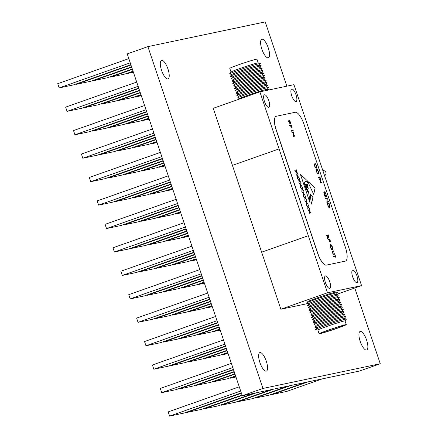 <?xml version="1.0" encoding="UTF-8"?>
<svg xmlns="http://www.w3.org/2000/svg" width="438" height="438" viewBox="0 0 438 438"><rect width="100%" height="100%" fill="white"/><g stroke="black" fill="none" stroke-linecap="round" stroke-linejoin="round"><path stroke-width="0.66" d="M307.306 190.032L307.093 191.121L307.679 191.598L307.892 191.28L307.306 190.032L307.153 191.099L307.733 191.576M322.894 170.7L322.992 170.678A2.617 2.469 78.1 0 1 324.558 175.643M296.028 94.865A6.614 2.179 70.6 0 0 291.681 89.078A6.614 2.179 70.6 0 0 291.73 95.769A6.614 2.179 70.6 0 0 296.077 101.556A6.614 2.179 70.6 0 0 296.028 94.865M268.784 100.603A6.614 2.179 70.6 0 0 264.432 94.822A6.614 2.179 70.6 0 0 264.481 101.512A6.614 2.179 70.6 0 0 268.833 107.294A6.614 2.179 70.6 0 0 268.784 100.603M329.726 281.689A6.614 2.179 70.6 0 0 325.374 275.907A6.614 2.179 70.6 0 0 325.423 282.598A6.614 2.179 70.6 0 0 329.776 288.379A6.614 2.179 70.6 0 0 329.726 281.689M356.97 275.951A6.614 2.179 70.6 0 0 352.623 270.164A6.614 2.179 70.6 0 0 352.672 276.854A6.614 2.179 70.6 0 0 357.019 282.641A6.614 2.179 70.6 0 0 356.97 275.951M327.509 292.781L361.564 285.609L293.942 84.676L259.887 91.854L279.088 148.909L232.419 165.356L261.639 252.179L308.308 235.726L327.509 292.781L280.862 309.233L308.275 303.452M259.887 91.854L213.24 108.301L232.441 165.35M279.066 148.909L308.308 235.726L261.639 252.179L280.862 309.233M327.055 198.578L325.664 198.874L325.505 198.409L327.279 198.036L327.066 201.841L328.462 201.546L328.62 202.011L326.847 202.383L327.055 198.578M326.075 194.313L326.02 194.335C325.407 192.649 324.782 191.789 324.153 191.751L324.208 191.729C324.843 191.767 325.467 192.632 326.075 194.313L326.513 196.711L325.888 194.335L324.279 192.222L324.383 194.822L325.675 196.744L325.281 194.981L326.014 197.166C325.423 197.215 324.832 196.427 324.246 194.8L323.824 192.49L324.164 191.745M324.372 192.194L324.438 194.8M320.501 179.104L319.11 179.394L318.952 178.928L320.725 178.556L320.512 182.361L321.908 182.071L322.061 182.531L320.287 182.909L320.501 179.104M318.508 177.604L318.349 177.144L320.123 176.766L320.282 177.231L318.508 177.604M316.669 169.336L316.701 171.816L317.649 174.023L316.521 171.855L316.116 169.659L316.526 168.871C317.156 168.909 317.774 169.774 318.382 171.455L318.771 173.787L318.191 171.466L316.603 169.358M316.471 168.887L316.466 168.893C317.101 168.931 317.72 169.796 318.327 171.477L318.382 171.455M316.225 168.082C315.623 168.104 315.037 167.283 314.473 165.624L313.936 164.026L315.71 163.648L316.548 166.347L316.291 168.066M311.456 204.097L312.967 197.505L310.071 193.727L311.456 204.097M307.919 209.484L309.392 210.985L309.715 209.178L309.628 211.22L310.985 212.956L309.573 211.516L309.239 213.394L309.337 211.28L307.919 209.484M306.447 205.115L307.919 206.61L308.243 204.803L308.155 206.845L309.518 208.581L308.1 207.147L307.766 209.025L307.87 206.906L306.447 205.115M304.979 200.741L306.452 202.236L306.775 200.434L306.682 202.476L308.045 204.212L306.633 202.772L306.293 204.65L306.397 202.537L304.979 200.741M303.507 196.366L304.979 197.866L305.302 196.06L305.209 198.102L306.573 199.838L305.16 198.398L304.821 200.275L304.925 198.162L303.507 196.366M302.034 191.992L303.507 193.492L303.83 191.685L303.742 193.727L305.1 195.463L303.687 194.029L303.348 195.901L303.452 193.788L302.034 191.992M300.561 187.623L302.034 189.117L302.357 187.316L302.269 189.353L303.627 191.088L302.215 189.654L301.881 191.532L301.979 189.413L300.561 187.623M299.088 183.248L300.561 184.743L300.89 182.942L300.796 184.984L302.16 186.719L300.742 185.279L300.408 187.157L300.512 185.044L299.088 183.248M297.621 178.874L299.094 180.374L299.417 178.567L299.324 180.609L300.687 182.345L299.274 180.91L298.935 182.783L299.039 180.67L297.621 178.874M296.148 174.505L297.621 175.999L297.944 174.198L297.851 176.235L299.214 177.97L297.802 176.536L297.462 178.414L297.566 176.295L296.148 174.505M294.675 170.13L296.148 171.625L296.471 169.824L296.384 171.866L297.741 173.601L296.329 172.161L295.989 174.039L296.093 171.926L294.675 170.13M333.63 256.4L335.223 256.06L335.026 254.9L335.941 257.615L335.377 256.526L333.783 256.86L333.63 256.4L335.223 256.06M332.25 251.253L333.663 250.854L333.822 251.319L332.53 251.615L332.595 252.885L333.269 253.936L334.621 253.706L334.78 254.171L333.707 254.396L332.42 252.945L332.25 251.253L333.663 250.854M332.76 251.543L332.469 251.636L332.595 252.885M330.575 247.47C330.066 245.8 330.071 244.831 330.586 244.552C331.199 244.568 331.818 245.4 332.426 247.037C332.946 248.729 332.946 249.709 332.42 249.983C331.801 249.956 331.188 249.118 330.575 247.47M330.509 244.579L330.526 244.574C331.144 244.59 331.758 245.422 332.371 247.059L332.426 247.037M293.482 132.67L292.091 132.96L291.932 132.5L293.706 132.123L293.493 135.933L294.889 135.638L295.042 136.103L293.274 136.475L293.482 132.67M291.489 131.176L291.33 130.71L293.104 130.338L293.263 130.798L291.489 131.176M289.66 125.739L289.502 125.279L291.275 124.901L292.124 127.42L291.248 125.405L290.706 125.52L291.215 127.611L290.525 125.558L289.66 125.739M288.188 121.37L288.029 120.904L289.803 120.532L290.525 122.739L290.421 123.877L289.326 122.147L289.146 124.217L289.135 121.572L289.003 121.195L288.188 121.37M303.95 124.178A13.545 4.462 70.6 0 0 295.234 112.281L276.367 116.256A13.545 4.462 70.6 0 0 276.175 116.311A13.545 4.462 70.6 0 0 276.279 130.009L317.736 253.197A13.545 4.462 70.6 0 0 326.452 265.094L345.319 261.119A13.545 4.462 70.6 0 0 345.511 261.064A13.545 4.462 70.6 0 0 345.407 247.366L303.95 124.178M326.649 235.66L326.496 235.195L328.27 234.823L328.987 237.035L328.889 238.168L327.788 236.438L327.608 238.507L327.471 235.485L326.649 235.66M328.122 240.035L327.969 239.57L329.743 239.197L330.586 241.71L329.715 239.696L329.168 239.81L329.858 241.864L328.987 239.849L328.122 240.035M307.969 186.774L307.372 186.391L308.002 187.026C307.137 185.986 307.487 187.99 308.045 187.371L308.193 188.482L306.622 186.484L305.516 185.953L308.598 191.62L310.077 203.035L300.397 174.28L307.175 180.642L307.416 182.504L305.866 180.921L304.678 182.46L304.985 183.407L304.613 184.228M304.678 182.46L304.93 183.429L304.361 184.25L305.379 185.219L305.664 184.168L306.792 183.927L307.728 184.885L307.81 185.559L306.885 184.371L305.855 184.699L306.534 185.904L306.928 185.093L307.865 185.964L307.914 186.353L307.301 185.608L306.907 185.827L307.164 186.692L307.372 186.391M308.002 187.026C307.137 185.986 307.487 187.99 308.045 187.371C307.487 187.99 307.137 185.986 308.002 187.026C307.137 185.986 307.487 187.99 308.045 187.371L308.117 188.389M313.696 194.346L315.125 188.11L308.494 181.879L308.79 183.911L313.696 194.346M329.584 207.771C328.976 207.793 328.396 206.971 327.832 205.312L327.29 203.708L329.064 203.336L329.902 206.035L329.644 207.749M276.121 116.333A13.545 4.462 70.6 0 0 276.06 116.349A13.545 4.462 70.6 0 0 276.164 130.053L317.621 253.235A13.545 4.462 70.6 0 0 326.337 265.138L345.204 261.163A13.545 4.462 70.6 0 0 345.39 261.108A13.545 4.462 70.6 0 0 345.451 261.086M361.564 285.609L336.351 294.495M288.034 120.91L289.803 120.532M289.748 120.549L290.525 122.739M290.465 122.76L290.367 123.899M289.102 124.085L289.326 122.147M290.208 123.434L289.447 122.125L290.268 123.412L289.781 121.03L289.19 121.156L289.502 122.103M289.19 121.156L289.447 122.125M289.507 125.284L291.275 124.901M291.221 124.923L292.064 127.436M291.336 127.589L290.706 125.52M291.336 130.716L293.104 130.338M293.049 130.354L293.203 130.814M291.938 132.506L293.706 132.123M293.679 132.243L293.493 135.933M293.433 135.95L294.889 135.638M294.829 135.66L294.982 136.114M326.496 235.206L328.27 234.823M328.21 234.845L328.987 237.035M328.927 237.051L328.829 238.19M327.564 238.376L327.788 236.438M327.651 235.447L328.675 237.724L328.243 235.326L327.591 235.469L328.681 237.724M327.969 239.575L329.743 239.197M329.683 239.214L330.526 241.727M329.798 241.88L329.168 239.81M332.371 247.059C332.891 248.751 332.885 249.731 332.365 250.005M332.207 249.54L332.256 247.098L330.739 245.017L330.695 247.437L332.25 249.529M330.695 247.437L332.267 249.518M330.739 245.017L330.75 247.415M333.608 250.875L333.761 251.335M332.535 252.901L333.269 253.936M333.209 253.952L334.621 253.706M334.566 253.728L334.72 254.182M332.19 251.275L332.535 251.1M334.966 254.916L335.88 257.626M294.719 170.251L296.148 171.625M296.449 169.949L296.652 170.36M296.592 170.377L296.384 171.866M296.323 171.882L297.561 173.065M297.506 173.087L297.643 173.497M295.957 173.935L296.329 172.161M296.187 174.625L297.621 175.999M297.922 174.324L298.125 174.729M298.064 174.751L297.851 176.235M297.796 176.257L299.034 177.439M298.979 177.456L299.116 177.872M297.429 178.304L297.802 176.536M297.659 179L299.094 180.374M299.395 178.693L299.597 179.104M299.537 179.126L299.324 180.609M299.269 180.631L300.506 181.808M300.446 181.83L300.588 182.246M298.897 182.679L299.274 180.91M299.132 183.369L300.561 184.743M300.862 183.068L301.065 183.478M301.01 183.495L300.796 184.984M300.736 185L301.979 186.183M301.919 186.205L302.061 186.615M300.369 187.053L300.742 185.279M300.605 187.743L302.034 189.117M302.335 187.442L302.538 187.847M302.483 187.869L302.269 189.353M302.209 189.375L303.452 190.557M303.392 190.574L303.529 190.99M301.842 191.422L302.215 189.654M302.078 192.118L303.507 193.492M303.808 191.811L304.01 192.222M303.95 192.244L303.742 193.727M303.682 193.749L304.919 194.926M304.864 194.948L305.001 195.364M303.315 195.797L303.687 194.029M303.545 196.487L304.979 197.866M305.281 196.186L305.483 196.596M305.423 196.618L305.209 198.102M305.155 198.124L306.392 199.301M306.337 199.323L306.474 199.733M304.788 200.171L305.16 198.398M305.018 200.861L306.452 202.236M306.753 200.56L306.956 200.965M306.896 200.987L306.682 202.476M306.627 202.493L307.865 203.675M307.805 203.697L307.947 204.108M306.255 204.546L306.633 202.772M306.49 205.236L307.919 206.61M308.221 204.935L308.423 205.34M308.368 205.362L308.155 206.845M308.095 206.867L309.337 208.045M309.277 208.066L309.42 208.483M307.728 208.915L308.1 207.147M307.963 209.605L309.392 210.985M309.693 209.304L309.896 209.714M309.841 209.736L309.628 211.22M309.567 211.242L310.81 212.419M310.75 212.441L310.887 212.857M309.201 213.29L309.573 211.516M306.447 188.586L306.441 187.738L305.291 186.506L305.423 187.497L305.264 186.528M305.489 185.964L308.598 191.62M308.538 191.641L309.978 202.745M307.175 180.642L300.435 174.39M307.12 180.664L307.35 182.432M304.618 182.482L305.866 180.921M304.361 184.25L305.352 185.225M305.664 184.174L306.792 183.927M306.731 183.949L307.728 184.885M307.668 184.902L307.739 185.466M305.828 184.716L306.507 185.915M307.865 185.964L306.983 185.132M307.164 186.692L306.846 185.849L307.301 185.608M307.947 187.048C307.076 186.002 307.432 188.011 307.991 187.393L307.81 187.201M304.366 184.026L304.394 182.608M304.634 182.695C304.142 182.651 304.06 183.089 304.388 184.015L304.547 183.982M304.574 182.717C304.082 182.673 303.999 183.111 304.333 184.037L304.317 184.048M306.277 188.762L306.983 190.492L307.076 189.681L306.277 188.762M306.129 188.74L306.956 190.503M306.419 188.597L305.423 187.497M306.48 188.575L305.478 187.48M313.652 194.286L315.064 188.126L308.505 181.967M311.434 203.949L312.967 197.505M312.907 197.527L310.016 193.749M313.936 164.031L315.71 163.648M315.65 163.67L316.548 166.347M316.488 166.369L316.17 168.104M316.012 167.639L316.291 166.111L315.683 164.151L314.27 164.447L314.955 166.528L316.088 167.612M316.072 167.617L314.955 166.528M314.27 164.447L315.015 166.511M318.327 171.477L318.716 173.809M316.614 169.358L316.701 171.816M316.647 171.833L317.621 173.596M317.561 173.618L317.583 173.946M318.355 177.149L320.123 176.766M320.063 176.788L320.216 177.242M318.957 178.939L320.725 178.556M320.698 178.677L320.512 182.361M320.452 182.383L321.908 182.071M321.848 182.088L322.001 182.547M326.02 194.335L326.452 196.728M324.383 194.822L325.675 196.744M325.22 195.003L325.954 197.177M325.511 198.419L327.279 198.036M327.257 198.157L327.066 201.841M327.011 201.863L328.462 201.546M328.407 201.568L328.56 202.022M327.295 203.719L329.064 203.336M329.009 203.358L329.902 206.035M329.847 206.052L329.524 207.787M329.371 207.327L329.644 205.8L329.037 203.84L327.629 204.135L328.369 206.199L329.425 207.305L328.369 206.199M327.629 204.135L328.314 206.216M322.259 332.885A11.722 0.482 161.4 0 0 334.703 329.026A11.722 0.482 161.4 0 0 343.803 325.467A11.722 0.482 161.4 0 0 343.135 325.522A11.722 0.482 161.4 0 0 330.685 329.381A11.722 0.482 161.4 0 0 321.585 332.94A11.722 0.482 161.4 0 0 322.259 332.885M346.447 319.05A16.305 0.668 161.4 0 0 345.56 319.16A16.305 0.668 161.4 0 0 328.724 324.361A16.305 0.668 161.4 0 0 315.601 329.431L317.057 327.608A14.345 0.591 161.4 0 1 328.599 323.145A14.345 0.591 161.4 0 1 343.403 318.574A14.345 0.591 161.4 0 1 344.186 318.475L346.447 319.05A16.305 0.668 161.4 0 1 346.474 319.132L345.04 320.928A14.345 0.591 161.4 0 0 344.213 320.977A14.345 0.591 161.4 0 0 328.982 325.697A14.345 0.591 161.4 0 0 317.851 330.055L319.099 333.778A14.345 0.591 161.4 0 0 319.926 333.707A14.345 0.591 161.4 0 0 335.152 328.987A14.345 0.591 161.4 0 0 346.288 324.629A14.345 0.591 161.4 0 0 345.467 324.7A14.345 0.591 161.4 0 0 330.236 329.42A14.345 0.591 161.4 0 0 319.099 333.778M315.601 329.431A16.305 0.668 161.4 0 0 315.628 329.513L317.857 330.077M344.252 318.492L345.664 316.723A16.305 0.668 161.4 0 0 345.637 316.647A16.305 0.668 161.4 0 0 344.75 316.756A16.305 0.668 161.4 0 0 327.92 321.952A16.305 0.668 161.4 0 0 314.791 327.027A16.305 0.668 161.4 0 0 314.818 327.109L317.013 327.662M345.637 316.647L343.376 316.072A14.345 0.591 161.4 0 0 342.593 316.17A14.345 0.591 161.4 0 0 327.794 320.742A14.345 0.591 161.4 0 0 316.247 325.204L314.791 327.027M343.447 316.088L344.859 314.32A16.305 0.668 161.4 0 0 344.832 314.243A16.305 0.668 161.4 0 0 343.94 314.353A16.305 0.668 161.4 0 0 327.109 319.548A16.305 0.668 161.4 0 0 313.98 324.624A16.305 0.668 161.4 0 0 314.008 324.7L316.203 325.259M344.832 314.243L342.571 313.668A14.345 0.591 161.4 0 0 341.788 313.767A14.345 0.591 161.4 0 0 326.983 318.338A14.345 0.591 161.4 0 0 315.437 322.801L313.98 324.624M342.636 313.685L344.049 311.916A16.305 0.668 161.4 0 0 344.022 311.834A16.305 0.668 161.4 0 0 343.129 311.949A16.305 0.668 161.4 0 0 326.299 317.145A16.305 0.668 161.4 0 0 313.175 322.215A16.305 0.668 161.4 0 0 313.203 322.297L315.393 322.855M344.022 311.834L341.76 311.265A14.345 0.591 161.4 0 0 340.978 311.363A14.345 0.591 161.4 0 0 326.173 315.935A14.345 0.591 161.4 0 0 314.626 320.397L313.175 322.215M341.826 311.281L343.239 309.513A16.305 0.668 161.4 0 0 343.211 309.431A16.305 0.668 161.4 0 0 342.319 309.546A16.305 0.668 161.4 0 0 325.489 314.741A16.305 0.668 161.4 0 0 312.365 319.811A16.305 0.668 161.4 0 0 312.393 319.893L314.588 320.446M343.211 309.431L340.95 308.861A14.345 0.591 161.4 0 0 340.167 308.96A14.345 0.591 161.4 0 0 325.363 313.531A14.345 0.591 161.4 0 0 313.822 317.988L312.365 319.811M341.016 308.878L342.428 307.109A16.305 0.668 161.4 0 0 342.401 307.027A16.305 0.668 161.4 0 0 341.514 307.137A16.305 0.668 161.4 0 0 324.678 312.338A16.305 0.668 161.4 0 0 311.555 317.408A16.305 0.668 161.4 0 0 311.582 317.49L313.778 318.043M342.401 307.027L340.14 306.458A14.345 0.591 161.4 0 0 339.357 306.551A14.345 0.591 161.4 0 0 324.553 311.122A14.345 0.591 161.4 0 0 313.011 315.584L311.555 317.408M340.206 306.474L341.618 304.706A16.305 0.668 161.4 0 0 341.591 304.624A16.305 0.668 161.4 0 0 340.704 304.733A16.305 0.668 161.4 0 0 323.874 309.934A16.305 0.668 161.4 0 0 310.745 315.004A16.305 0.668 161.4 0 0 310.772 315.086L312.967 315.639M341.591 304.624L339.33 304.049A14.345 0.591 161.4 0 0 338.547 304.147A14.345 0.591 161.4 0 0 323.748 308.719A14.345 0.591 161.4 0 0 312.201 313.181L310.745 315.004M339.401 304.065L340.813 302.297A16.305 0.668 161.4 0 0 340.786 302.22A16.305 0.668 161.4 0 0 339.893 302.329A16.305 0.668 161.4 0 0 323.063 307.525A16.305 0.668 161.4 0 0 309.934 312.601A16.305 0.668 161.4 0 0 309.962 312.683L312.157 313.236M340.786 302.22L338.525 301.645A14.345 0.591 161.4 0 0 337.742 301.744A14.345 0.591 161.4 0 0 322.937 306.315A14.345 0.591 161.4 0 0 311.391 310.777L309.934 312.601M338.59 301.662L340.003 299.893A16.305 0.668 161.4 0 0 339.976 299.816A16.305 0.668 161.4 0 0 339.083 299.926A16.305 0.668 161.4 0 0 322.253 305.122A16.305 0.668 161.4 0 0 309.129 310.197A16.305 0.668 161.4 0 0 309.157 310.274L311.347 310.832M339.976 299.816L337.714 299.242A14.345 0.591 161.4 0 0 336.931 299.34A14.345 0.591 161.4 0 0 322.127 303.912A14.345 0.591 161.4 0 0 310.58 308.374L309.129 310.197M337.78 299.258L339.193 297.49A16.305 0.668 161.4 0 0 339.165 297.407A16.305 0.668 161.4 0 0 338.273 297.522A16.305 0.668 161.4 0 0 321.443 302.718A16.305 0.668 161.4 0 0 308.319 307.788A16.305 0.668 161.4 0 0 308.347 307.87L310.542 308.429M339.165 297.407L336.904 296.838A14.345 0.591 161.4 0 0 336.121 296.937A14.345 0.591 161.4 0 0 321.317 301.508A14.345 0.591 161.4 0 0 309.775 305.97L308.319 307.788M336.97 296.855L338.382 295.086A16.305 0.668 161.4 0 0 338.355 295.004A16.305 0.668 161.4 0 0 337.468 295.119A16.305 0.668 161.4 0 0 320.638 300.315A16.305 0.668 161.4 0 0 307.509 305.385A16.305 0.668 161.4 0 0 307.536 305.467L309.732 306.02M338.355 295.004L336.094 294.435A14.345 0.591 161.4 0 0 335.311 294.533A14.345 0.591 161.4 0 0 320.506 299.105A14.345 0.591 161.4 0 0 308.965 303.561L307.509 305.385M336.165 294.451L337.572 292.683A16.305 0.668 161.4 0 0 337.545 292.6A16.305 0.668 161.4 0 0 336.658 292.71A16.305 0.668 161.4 0 0 319.828 297.911A16.305 0.668 161.4 0 0 306.699 302.981A16.305 0.668 161.4 0 0 306.726 303.063L308.921 303.616M337.545 292.6L335.897 292.184A14.876 0.613 161.4 0 0 335.086 292.283A14.876 0.613 161.4 0 0 319.735 297.024A14.876 0.613 161.4 0 0 307.761 301.651L306.699 302.981M231.811 74.487L229.616 73.929A16.305 0.668 -18.6 0 1 229.589 73.847L231.045 72.029A14.345 0.591 -18.6 0 1 242.586 67.567A14.345 0.591 -18.6 0 1 257.391 62.995A14.345 0.591 -18.6 0 1 258.174 62.897L260.435 63.466A16.305 0.668 -18.6 0 1 260.462 63.548L259.05 65.317M231.023 72.051L229.775 68.35A14.345 0.591 -18.6 0 1 240.911 63.992A14.345 0.591 -18.6 0 1 256.137 59.272A14.345 0.591 -18.6 0 1 256.964 59.201L258.206 62.902M229.589 73.847A16.305 0.668 -18.6 0 1 242.712 68.777A16.305 0.668 -18.6 0 1 259.542 63.581A16.305 0.668 -18.6 0 1 260.435 63.466M232.616 76.891L230.426 76.332A16.305 0.668 -18.6 0 1 230.399 76.256L231.855 74.433A14.345 0.591 -18.6 0 1 243.397 69.971A14.345 0.591 -18.6 0 1 258.201 65.399A14.345 0.591 -18.6 0 1 258.984 65.3L261.245 65.87A16.305 0.668 -18.6 0 1 261.272 65.952L259.86 67.72M230.399 76.256A16.305 0.668 -18.6 0 1 243.523 71.18A16.305 0.668 -18.6 0 1 260.353 65.985A16.305 0.668 -18.6 0 1 261.245 65.87M233.427 79.294L231.231 78.741A16.305 0.668 -18.6 0 1 231.209 78.659L232.66 76.836A14.345 0.591 -18.6 0 1 244.207 72.374A14.345 0.591 -18.6 0 1 259.011 67.802A14.345 0.591 -18.6 0 1 259.794 67.704L262.055 68.279A16.305 0.668 -18.6 0 1 262.083 68.355L260.67 70.124M231.209 78.659A16.305 0.668 -18.6 0 1 244.333 73.584A16.305 0.668 -18.6 0 1 261.163 68.388A16.305 0.668 -18.6 0 1 262.055 68.279M234.237 81.698L232.041 81.145A16.305 0.668 -18.6 0 1 232.014 81.063L233.47 79.24A14.345 0.591 -18.6 0 1 245.017 74.778A14.345 0.591 -18.6 0 1 259.816 70.206A14.345 0.591 -18.6 0 1 260.605 70.107L262.866 70.682A16.305 0.668 -18.6 0 1 262.893 70.764L261.481 72.533M232.014 81.063A16.305 0.668 -18.6 0 1 245.143 75.988A16.305 0.668 -18.6 0 1 261.973 70.792A16.305 0.668 -18.6 0 1 262.866 70.682M235.047 84.101L232.852 83.548A16.305 0.668 -18.6 0 1 232.824 83.466L234.281 81.643A14.345 0.591 -18.6 0 1 245.827 77.181A14.345 0.591 -18.6 0 1 260.626 72.609A14.345 0.591 -18.6 0 1 261.409 72.516L263.671 73.086A16.305 0.668 -18.6 0 1 263.698 73.168L262.285 74.936M232.824 83.466A16.305 0.668 -18.6 0 1 245.953 78.397A16.305 0.668 -18.6 0 1 262.784 73.195A16.305 0.668 -18.6 0 1 263.671 73.086M235.858 86.505L233.662 85.952A16.305 0.668 -18.6 0 1 233.635 85.87L235.091 84.047A14.345 0.591 -18.6 0 1 246.632 79.59A14.345 0.591 -18.6 0 1 261.437 75.018A14.345 0.591 -18.6 0 1 262.22 74.92L264.481 75.489A16.305 0.668 -18.6 0 1 264.508 75.571L263.096 77.34M233.635 85.87A16.305 0.668 -18.6 0 1 246.758 80.8A16.305 0.668 -18.6 0 1 263.588 75.604A16.305 0.668 -18.6 0 1 264.481 75.489M236.662 88.914L234.472 88.356A16.305 0.668 -18.6 0 1 234.445 88.273L235.901 86.456A14.345 0.591 -18.6 0 1 247.443 81.994A14.345 0.591 -18.6 0 1 262.247 77.422A14.345 0.591 -18.6 0 1 263.03 77.323L265.291 77.893A16.305 0.668 -18.6 0 1 265.319 77.975L263.906 79.743M234.445 88.273A16.305 0.668 -18.6 0 1 247.569 83.204A16.305 0.668 -18.6 0 1 264.399 78.008A16.305 0.668 -18.6 0 1 265.291 77.893M237.473 91.318L235.277 90.759A16.305 0.668 -18.6 0 1 235.255 90.682L236.706 88.859A14.345 0.591 -18.6 0 1 248.253 84.397A14.345 0.591 -18.6 0 1 263.057 79.826A14.345 0.591 -18.6 0 1 263.84 79.727L266.101 80.296A16.305 0.668 -18.6 0 1 266.129 80.378L264.716 82.147M235.255 90.682A16.305 0.668 -18.6 0 1 248.379 85.607A16.305 0.668 -18.6 0 1 265.209 80.411A16.305 0.668 -18.6 0 1 266.101 80.296M238.283 93.721L236.087 93.168A16.305 0.668 -18.6 0 1 236.06 93.086L237.516 91.263A14.345 0.591 -18.6 0 1 249.063 86.801A14.345 0.591 -18.6 0 1 263.862 82.229A14.345 0.591 -18.6 0 1 264.651 82.13L266.912 82.705A16.305 0.668 -18.6 0 1 266.934 82.782L265.527 84.55M236.06 93.086A16.305 0.668 -18.6 0 1 249.189 88.011A16.305 0.668 -18.6 0 1 266.019 82.815A16.305 0.668 -18.6 0 1 266.912 82.705M239.093 96.125L236.898 95.572A16.305 0.668 -18.6 0 1 236.87 95.489L238.327 93.666A14.345 0.591 -18.6 0 1 249.874 89.204A14.345 0.591 -18.6 0 1 264.672 84.633A14.345 0.591 -18.6 0 1 265.455 84.534L267.717 85.109A16.305 0.668 -18.6 0 1 267.744 85.191L266.331 86.959M236.87 95.489A16.305 0.668 -18.6 0 1 249.999 90.414A16.305 0.668 -18.6 0 1 266.83 85.218A16.305 0.668 -18.6 0 1 267.717 85.109M239.904 98.528L237.708 97.975A16.305 0.668 -18.6 0 1 237.681 97.893L239.137 96.07A14.345 0.591 -18.6 0 1 250.678 91.608A14.345 0.591 -18.6 0 1 265.483 87.036A14.345 0.591 -18.6 0 1 266.266 86.938L268.527 87.512A16.305 0.668 -18.6 0 1 268.554 87.595L267.142 89.363M237.681 97.893A16.305 0.668 -18.6 0 1 250.804 92.823A16.305 0.668 -18.6 0 1 267.634 87.622A16.305 0.668 -18.6 0 1 268.527 87.512M239.493 99.043L239.947 98.473A14.345 0.591 -18.6 0 1 251.489 94.017A14.345 0.591 -18.6 0 1 266.293 89.445A14.345 0.591 -18.6 0 1 267.076 89.347L269.217 89.889M267.563 90.233A16.305 0.668 -18.6 0 1 268.445 90.031A16.305 0.668 -18.6 0 1 269.047 89.921M133.163 71.531L127.611 73.485L127.502 73.151M127.611 73.485L133.409 72.265M132.429 69.363L110.502 77.093L110.387 76.759M110.502 77.093L124.972 74.044L133.048 71.197M131.701 67.189L93.387 80.701L93.272 80.368M93.387 80.701L107.858 77.652L132.32 69.029M130.973 65.021L76.272 84.304L76.157 83.97M76.272 84.304L90.748 81.254L131.586 66.855M130.858 64.687L73.633 84.862L59.157 87.912L57.739 83.696L128.821 58.632M59.157 87.912L130.239 62.848M138.857 88.465L84.162 107.748L84.047 107.414M84.162 107.748L98.638 104.698L139.476 90.299M146.746 111.904L92.051 131.192L91.936 130.858M92.051 131.192L106.527 128.142L147.365 113.738M154.636 135.347L99.941 154.63L99.826 154.296M99.941 154.63L114.417 151.581L155.255 137.182M162.525 158.786L107.83 178.074L107.715 177.74M107.83 178.074L122.301 175.025L163.144 160.626M170.415 182.23L115.72 201.518L115.605 201.179M115.72 201.518L130.19 198.469L171.034 184.064M178.304 205.674L123.609 224.957L123.494 224.623M123.609 224.957L138.079 221.907L178.923 207.508M186.194 229.112L131.499 248.401L131.384 248.067M131.499 248.401L145.969 245.351L186.812 230.952M141.052 94.975L135.501 96.929L135.391 96.595M135.501 96.929L141.299 95.708M148.942 118.413L143.39 120.373L143.281 120.039M143.39 120.373L149.188 119.152M156.831 141.857L151.28 143.812L151.17 143.478M151.28 143.812L157.078 142.591M164.715 165.301L159.169 167.256L159.054 166.922M159.169 167.256L164.967 166.035M172.605 188.74L167.059 190.7L166.944 190.36M167.059 190.7L172.857 189.479M180.494 212.184L174.948 214.138L174.833 213.804M174.948 214.138L180.741 212.917M188.384 235.628L182.838 237.582L182.723 237.248M182.838 237.582L188.63 236.361M139.591 90.633L101.277 104.14L101.162 103.806M101.277 104.14L115.747 101.09L140.209 92.467M147.48 114.077L109.166 127.584L109.051 127.25M109.166 127.584L123.636 124.534L148.099 115.911M155.37 137.516L117.056 151.028L116.941 150.694M117.056 151.028L131.526 147.978L155.988 139.35M163.259 160.96L124.945 174.466L124.83 174.132M124.945 174.466L139.415 171.417L163.872 162.794M171.149 184.398L132.829 197.91L132.719 197.576M132.829 197.91L147.305 194.861L171.762 186.238M179.038 207.842L140.718 221.354L140.609 221.015M140.718 221.354L155.194 218.299L179.651 209.676M186.922 231.286L148.608 244.793L148.498 244.459M148.608 244.793L163.084 241.743L187.541 233.12M138.747 88.126L81.523 108.306L67.047 111.356L65.629 107.135L136.711 82.076M67.047 111.356L138.129 86.291M146.637 111.57L89.412 131.745L74.936 134.794L73.518 130.579L144.6 105.52M74.936 134.794L146.018 109.735M154.526 135.013L97.302 155.189L82.826 158.238L81.408 154.023L152.49 128.958M82.826 158.238L153.908 133.174M162.416 158.452L105.191 178.633L90.715 181.682L89.297 177.461L160.379 152.402M90.715 181.682L161.797 156.618M170.305 181.896L113.081 202.071L98.605 205.121L97.187 200.905L168.269 175.841M98.605 205.121L169.687 180.062M178.195 205.34L120.97 225.515L106.494 228.565L105.076 224.349L176.153 199.285M106.494 228.565L177.576 203.5M186.079 228.778L128.86 248.954L114.384 252.009L112.966 247.788L184.042 222.728M114.384 252.009L185.466 226.944M140.319 92.801L118.386 100.537L118.276 100.203M118.386 100.537L132.862 97.488L140.937 94.641M148.208 116.245L126.275 123.976L126.166 123.642M126.275 123.976L140.751 120.926L148.827 118.079M156.098 139.689L134.165 147.42L134.055 147.086M134.165 147.42L148.641 144.37L156.716 141.523M163.987 163.128L142.054 170.864L141.945 170.524M142.054 170.864L156.53 167.814L164.606 164.967M171.877 186.572L149.944 194.302L149.834 193.968M149.944 194.302L164.42 191.253L172.495 188.406M179.766 210.016L157.833 217.746L157.724 217.412M157.833 217.746L172.309 214.697L180.385 211.85M187.656 233.454L165.723 241.19L165.608 240.851M165.723 241.19L180.199 238.135L188.274 235.288M195.545 256.898L173.612 264.629L173.497 264.295M173.612 264.629L188.088 261.579L196.164 258.732M203.435 280.336L181.502 288.073L181.387 287.739M181.502 288.073L195.978 285.023L204.053 282.176M211.324 303.78L189.391 311.511L189.276 311.177M189.391 311.511L203.867 308.462L211.937 305.615M219.214 327.224L197.281 334.955L197.166 334.621M197.281 334.955L211.751 331.905L219.827 329.058M227.098 350.663L205.17 358.399L205.055 358.065M205.17 358.399L219.641 355.349L227.716 352.502M234.987 374.107L213.06 381.837L212.945 381.503M213.06 381.837L227.53 378.788L235.606 375.941M256.531 392.733L220.949 405.281L220.834 404.947M220.949 405.281L235.42 402.232L271.002 389.683M290.755 385.522L255.173 398.071L255.058 397.737M255.173 398.071L269.649 395.021L305.231 382.473M193.968 252.222L136.744 272.398L122.273 275.447L120.855 271.231L191.932 246.167M122.273 275.447L193.355 250.388M201.858 275.666L144.633 295.842L130.163 298.891L128.739 294.675L199.821 269.611M130.163 298.891L201.239 273.827M209.747 299.105L152.523 319.28L138.052 322.33L136.629 318.114L207.711 293.055M138.052 322.33L209.129 297.271M217.637 322.549L160.412 342.724L145.942 345.774L144.518 341.558L215.6 316.493M145.942 345.774L217.018 320.715M225.526 345.987L168.301 366.168L153.831 369.218L152.408 364.996L223.489 339.937M153.831 369.218L224.908 344.153M233.416 369.431L176.191 389.606L161.715 392.656L160.297 388.44L231.379 363.381M161.715 392.656L232.797 367.597M241.305 392.875L184.08 413.05L169.605 416.1L168.187 411.884L239.268 386.82M169.605 416.1L240.686 391.035M194.811 254.724L156.497 268.237L156.388 267.903M156.497 268.237L170.973 265.187L195.43 256.564M202.701 278.168L164.387 291.675L164.277 291.341M164.387 291.675L178.863 288.626L203.32 280.002M210.59 301.612L172.276 315.119L172.167 314.785M172.276 315.119L186.752 312.07L211.209 303.446M218.48 325.051L180.166 338.563L180.051 338.229M180.166 338.563L194.642 335.513L219.099 326.89M226.369 348.495L188.055 362.002L187.94 361.668M188.055 362.002L202.531 358.952L226.988 350.329M234.259 371.939L195.945 385.445L195.83 385.111M195.945 385.445L210.421 382.396L234.877 373.773M242.148 395.377L203.834 408.889L203.719 408.555M203.834 408.889L218.31 405.84L253.892 393.291M196.273 259.066L190.727 261.026L190.612 260.687M190.727 261.026L196.52 259.8M204.163 282.51L198.617 284.465L198.502 284.131M198.617 284.465L204.409 283.244M212.052 305.948L206.506 307.909L206.391 307.575M206.506 307.909L212.299 306.688M219.942 329.392L214.396 331.347L214.281 331.013M214.396 331.347L220.188 330.126M227.831 352.836L222.28 354.791L222.17 354.457M222.28 354.791L228.078 353.57M235.721 376.275L230.169 378.235L230.059 377.901M230.169 378.235L235.967 377.014M273.646 389.13L238.058 401.673L237.949 401.339M238.058 401.673L252.534 398.624L288.116 386.081M307.87 381.92L272.288 394.463L272.173 394.129M272.288 394.463L286.759 391.413L322.346 378.865M194.083 252.556L139.388 271.845L139.273 271.505M139.388 271.845L153.858 268.79L194.702 254.39M201.973 276L147.272 295.283L147.163 294.949M147.272 295.283L161.748 292.234L202.591 277.834M209.862 299.439L155.161 318.727L155.052 318.393M155.161 318.727L169.637 315.678L210.481 301.278M217.752 322.883L163.051 342.166L162.941 341.832M163.051 342.166L177.527 339.116L218.37 324.717M225.641 346.327L170.94 365.61L170.831 365.276M170.94 365.61L185.416 362.56L226.26 348.161M233.531 369.765L178.83 389.053L178.72 388.72M178.83 389.053L193.306 386.004L234.144 371.599M241.42 393.209L186.719 412.492L186.61 412.158M186.719 412.492L201.195 409.442L242.033 395.043M261.924 39.196A9.822 3.236 70.6 0 0 261.787 39.234A9.822 3.236 70.6 0 0 261.929 49.374A9.822 3.236 70.6 0 0 268.187 57.805A9.822 3.236 70.6 0 0 268.324 57.767A9.822 3.236 70.6 0 0 268.182 47.627A9.822 3.236 70.6 0 0 261.924 39.196M360.266 331.418A9.822 3.236 70.6 0 0 360.129 331.457A9.822 3.236 70.6 0 0 360.271 341.596A9.822 3.236 70.6 0 0 366.529 350.022A9.822 3.236 70.6 0 0 366.666 349.984A9.822 3.236 70.6 0 0 366.524 339.844A9.822 3.236 70.6 0 0 360.266 331.418M259.969 352.552A9.822 3.236 70.6 0 0 259.833 352.59A9.822 3.236 70.6 0 0 259.975 362.73A9.822 3.236 70.6 0 0 266.233 371.156A9.822 3.236 70.6 0 0 266.37 371.117A9.822 3.236 70.6 0 0 266.227 360.978A9.822 3.236 70.6 0 0 259.969 352.552M161.627 60.334A9.822 3.236 70.6 0 0 161.491 60.373A9.822 3.236 70.6 0 0 161.633 70.513A9.822 3.236 70.6 0 0 167.891 78.939A9.822 3.236 70.6 0 0 168.028 78.9A9.822 3.236 70.6 0 0 167.88 68.761A9.822 3.236 70.6 0 0 161.627 60.334M286.852 86.171L265.22 21.9L147.896 46.625L127.234 53.907L242.269 395.738L359.593 371.019L380.261 363.732L262.937 388.457L147.896 46.625M380.261 363.732L354.775 288.001M262.937 388.457L242.269 395.738M345.035 320.906L346.288 324.629"/></g></svg>
